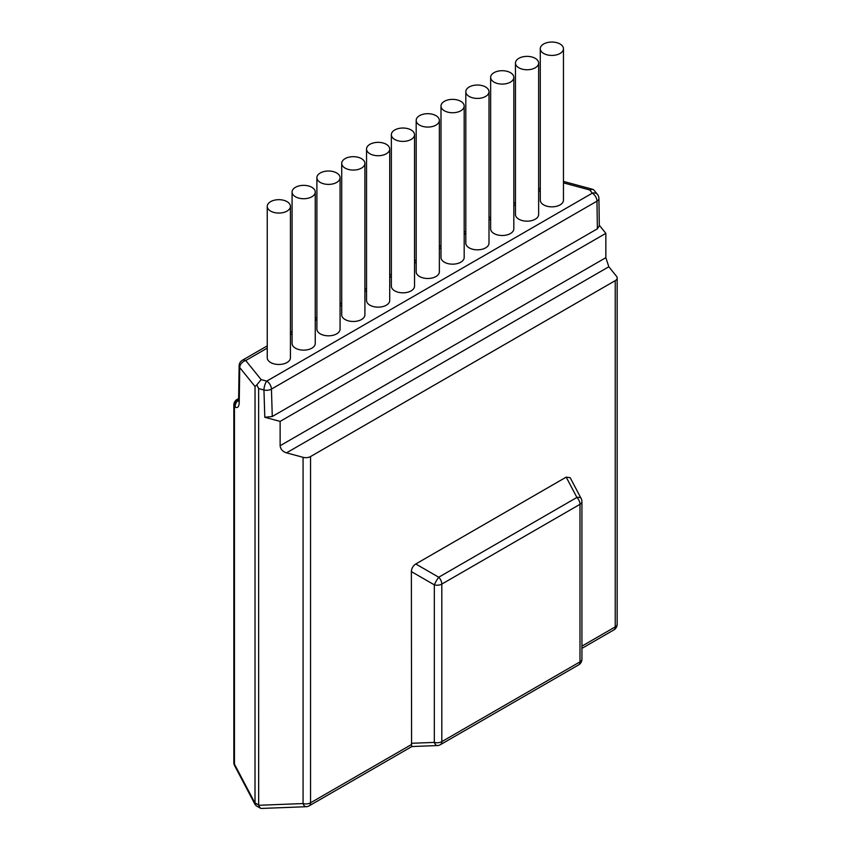 <?xml version="1.0" encoding="UTF-8"?>
<svg xmlns="http://www.w3.org/2000/svg" width="851" height="851" viewBox="0 0 851 851"><rect width="100%" height="100%" fill="white"/><g stroke="black" fill="none" stroke-linecap="round" stroke-linejoin="round"><path stroke-width="1.28" d="M258.63 388.567L263.959 390.003A6.627 2.287 -74.9 0 1 266.757 381.12A6.627 3.819 60 0 1 271.437 389.098A6.627 3.755 178.2 0 1 263.959 390.003L264.789 417.267L280.128 421.394L280.128 445.722L605.848 257.672L608.827 266.767L616.549 276.33A6.627 3.819 180 0 1 617.166 277.947A6.627 3.819 180 0 1 615.23 280.649L310.551 456.551L310.551 802.801A6.627 3.819 0 0 1 303.073 803.557A6.627 3.404 -92.2 0 0 306.126 806.716L261.427 808.45L260.31 808.173L258.661 805.291L258.63 388.567L256.832 384.843L261.161 379.62L245.737 360.526A6.627 4.904 141.1 0 0 239.737 367.558A6.627 3.957 -179.2 0 1 239.12 365.845L238.61 400.481A6.627 3.957 -179.2 0 0 239.227 402.193C239.088 406.629 237.78 408.31 235.312 407.225A6.627 5.872 -60 0 1 238.61 400.161M256.832 384.843L255.034 386.492L255.013 803.184L256.098 805.737L260.31 808.173M440.435 744.668A6.627 6.627 0 0 1 437.382 745.55A6.627 3.404 -92.2 0 1 434.318 742.402A6.627 3.819 0 0 0 441.807 741.636A6.627 3.819 60 0 1 440.435 744.668L578.616 664.897A6.627 3.819 -120 0 0 579.988 661.865A6.627 3.819 0 0 0 581.924 659.153L581.924 501.611A6.627 3.819 180 0 1 579.988 504.313A6.627 3.819 -120 0 0 576.904 497.452A6.627 3.404 -27.8 0 1 581.159 498.526L570.181 477.677L566.202 477.134L415.777 563.979C413.033 565.787 411.565 568.33 411.373 571.606L411.576 745.997M437.382 745.55L411.873 746.54L309.19 805.833A6.627 3.819 60 0 0 310.551 802.801L411.512 744.508M566.202 477.134L576.904 497.452L438.722 577.233A6.627 3.819 60 0 1 441.807 584.094A6.627 3.819 180 0 1 434.318 584.85A6.627 0.925 -60 0 1 438.722 577.233L415.777 563.979M310.551 456.551A6.627 3.819 180 0 1 303.073 457.317L286.521 452.849C282.638 451.583 280.511 449.211 280.128 445.722M267.246 345.868L242.429 360.207A6.627 3.819 60 0 1 245.737 360.526L267.246 348.112M267.246 206.368L267.246 357.782A11.595 6.691 0 0 0 270.639 362.515A11.595 6.691 0 0 0 283.277 363.962A11.595 6.691 0 0 0 290.436 357.782L290.436 206.368A11.595 6.691 180 0 1 283.277 212.548A11.595 6.691 180 0 1 270.639 211.101A11.595 6.691 180 0 1 267.246 206.368A11.595 6.691 180 0 1 274.405 200.187A11.595 6.691 180 0 1 287.032 201.634A11.595 6.691 180 0 1 290.436 206.368M292.074 192.039L292.074 343.453A11.595 6.691 0 0 0 295.467 348.187A11.595 6.691 0 0 0 308.094 349.633A11.595 6.691 0 0 0 315.253 343.453L315.253 192.039A11.595 6.691 180 0 1 308.094 198.219A11.595 6.691 180 0 1 295.467 196.772A11.595 6.691 180 0 1 292.074 192.039A11.595 6.691 180 0 1 299.222 185.858A11.595 6.691 180 0 1 311.86 187.305A11.595 6.691 180 0 1 315.253 192.039M316.891 177.71L316.891 329.124A11.595 6.691 0 0 0 320.284 333.858A11.595 6.691 0 0 0 332.922 335.305A11.595 6.691 0 0 0 340.07 329.124L340.07 177.71A11.595 6.691 180 0 1 332.922 183.89A11.595 6.691 180 0 1 320.284 182.433A11.595 6.691 180 0 1 316.891 177.71A11.595 6.691 180 0 1 324.05 171.519A11.595 6.691 180 0 1 336.677 172.976A11.595 6.691 180 0 1 340.07 177.71M341.708 163.371L341.708 314.796A11.595 6.691 0 0 0 345.112 319.529A11.595 6.691 0 0 0 357.739 320.976A11.595 6.691 0 0 0 364.898 314.796L364.898 163.371A11.595 6.691 180 0 1 357.739 169.562A11.595 6.691 180 0 1 345.112 168.104A11.595 6.691 180 0 1 341.708 163.371A11.595 6.691 180 0 1 348.867 157.19A11.595 6.691 180 0 1 361.494 158.648A11.595 6.691 180 0 1 364.898 163.371M366.536 149.042L366.536 300.467A11.595 6.691 0 0 0 369.93 305.19A11.595 6.691 0 0 0 382.556 306.647A11.595 6.691 0 0 0 389.715 300.467L389.715 149.042A11.595 6.691 180 0 1 382.556 155.222A11.595 6.691 180 0 1 369.93 153.776A11.595 6.691 180 0 1 366.536 149.042A11.595 6.691 180 0 1 373.685 142.862A11.595 6.691 180 0 1 386.322 144.308A11.595 6.691 180 0 1 389.715 149.042M391.354 134.713L391.354 286.127A11.595 6.691 0 0 0 394.747 290.861A11.595 6.691 0 0 0 407.384 292.319A11.595 6.691 0 0 0 414.533 286.127L414.533 134.713A11.595 6.691 180 0 1 407.384 140.894A11.595 6.691 180 0 1 394.747 139.447A11.595 6.691 180 0 1 391.354 134.713A11.595 6.691 180 0 1 398.513 128.533A11.595 6.691 180 0 1 411.139 129.98A11.595 6.691 180 0 1 414.533 134.713M416.182 120.385L416.182 271.799A11.595 6.691 0 0 0 419.575 276.532A11.595 6.691 0 0 0 432.202 277.979A11.595 6.691 0 0 0 439.361 271.799L439.361 120.385A11.595 6.691 180 0 1 432.202 126.565A11.595 6.691 180 0 1 419.575 125.118A11.595 6.691 180 0 1 416.182 120.385A11.595 6.691 180 0 1 423.33 114.204A11.595 6.691 180 0 1 435.967 115.651A11.595 6.691 180 0 1 439.361 120.385M440.999 106.056L440.999 257.47A11.595 6.691 0 0 0 444.392 262.204A11.595 6.691 0 0 0 457.019 263.65A11.595 6.691 0 0 0 464.178 257.47L464.178 106.056A11.595 6.691 180 0 1 457.019 112.236A11.595 6.691 180 0 1 444.392 110.79A11.595 6.691 180 0 1 440.999 106.056A11.595 6.691 180 0 1 448.158 99.875A11.595 6.691 180 0 1 460.785 101.322A11.595 6.691 180 0 1 464.178 106.056M465.816 91.727L465.816 243.141A11.595 6.691 0 0 0 469.209 247.875A11.595 6.691 0 0 0 481.847 249.322A11.595 6.691 0 0 0 488.995 243.141L488.995 91.727A11.595 6.691 180 0 1 481.847 97.908A11.595 6.691 180 0 1 469.209 96.45A11.595 6.691 180 0 1 465.816 91.727A11.595 6.691 180 0 1 472.975 85.536A11.595 6.691 180 0 1 485.602 86.993A11.595 6.691 180 0 1 488.995 91.727M490.644 77.388L490.644 228.813A11.595 6.691 0 0 0 494.037 233.546A11.595 6.691 0 0 0 506.664 234.993A11.595 6.691 0 0 0 513.823 228.813L513.823 77.388A11.595 6.691 180 0 1 506.664 83.579A11.595 6.691 180 0 1 494.037 82.121A11.595 6.691 180 0 1 490.644 77.388A11.595 6.691 180 0 1 497.792 71.207A11.595 6.691 180 0 1 510.43 72.665A11.595 6.691 180 0 1 513.823 77.388M515.461 63.059L515.461 214.484A11.595 6.691 0 0 0 518.855 219.207A11.595 6.691 0 0 0 531.492 220.664A11.595 6.691 0 0 0 538.64 214.484L538.64 63.059A11.595 6.691 180 0 1 531.492 69.25A11.595 6.691 180 0 1 518.855 67.793A11.595 6.691 180 0 1 515.461 63.059A11.595 6.691 180 0 1 522.62 56.879A11.595 6.691 180 0 1 535.247 58.336A11.595 6.691 180 0 1 538.64 63.059M540.279 48.73L540.279 200.145A11.595 6.691 0 0 0 543.672 204.878A11.595 6.691 0 0 0 556.309 206.336A11.595 6.691 0 0 0 563.468 200.145L563.468 48.73A11.595 6.691 180 0 1 556.309 54.911A11.595 6.691 180 0 1 543.672 53.464A11.595 6.691 180 0 1 540.279 48.73A11.595 6.691 180 0 1 547.438 42.55A11.595 6.691 180 0 1 560.064 43.997A11.595 6.691 180 0 1 563.468 48.73M594.019 190.167L592.753 189.316L589.69 189.943L592.307 193.166A6.627 4.904 -38.9 0 1 597.455 194.422L593.966 190.103M238.642 398.513L237.142 399.374A6.627 3.819 60 0 1 238.631 399.076M238.631 399.204A6.627 5.872 120 0 0 234.451 406.725L234.451 764.134A6.627 3.404 152.2 0 0 234.599 765.613L255.289 804.908M235.312 407.225L234.451 406.725A6.627 3.819 180 0 1 233.834 405.108L233.834 762.517A6.627 3.819 0 0 0 234.451 764.134L255.013 803.184M605.848 257.672L605.848 233.344L599.306 225.238M581.924 648.366L613.858 629.931A6.627 3.819 -120 0 0 615.23 626.9A6.627 3.819 0 0 0 617.166 624.198L617.166 277.947M280.128 421.394L605.848 233.344M264.789 417.267L272.277 416.501L597.37 228.802L599.317 225.855M597.455 194.422A6.627 6.627 0 0 1 598.923 198.485A6.627 3.681 179.2 0 1 596.987 201.144A6.627 3.819 -120 0 0 592.307 193.166L266.757 381.12L261.161 379.62M255.034 802.887L258.63 804.961M581.924 646.122L615.23 626.9L615.23 280.649M441.807 741.636L579.988 661.865L579.988 504.313L441.807 584.094L441.807 741.636M411.373 571.606L434.318 584.85L434.318 742.402L411.373 743.295M258.661 805.291L303.073 803.557L303.073 457.317M255.034 386.492L239.737 367.558L239.227 402.193M540.279 190.475L538.64 191.422M515.461 204.804L513.823 205.761M490.644 219.143L488.995 220.09M465.816 233.472L464.178 234.419M440.999 247.801L439.361 248.747M416.182 262.129L414.533 263.076M391.354 276.458L389.715 277.405M366.536 290.787L364.898 291.733M341.708 305.126L340.07 306.073M316.891 319.455L315.253 320.401M292.074 333.783L290.436 334.73M563.468 182.88L589.69 189.943M608.827 266.767L286.521 452.849M272.277 416.501L271.437 389.098L596.987 201.144L597.37 228.802M578.616 664.897A6.627 6.627 0 0 0 581.924 659.153M581.924 501.611A6.627 6.627 0 0 0 581.159 498.526M306.126 806.716A6.627 6.627 0 0 0 309.19 805.833M238.759 401.342L238.61 400.481M242.439 360.196A6.627 6.627 0 0 0 239.12 365.845M540.279 188.241L538.64 189.188M515.461 202.57L513.823 203.517M490.644 216.899L488.995 217.845M465.816 231.227L464.178 232.174M440.999 245.556L439.361 246.503M416.182 259.895L414.533 260.842M391.354 274.224L389.715 275.171M366.536 288.553L364.898 289.5M341.708 302.882L340.07 303.828M316.891 317.21L315.253 318.157M292.074 331.539L290.436 332.486M592.753 189.316L563.468 181.433M237.142 399.374A6.627 6.627 0 0 0 233.834 405.108M233.834 762.517A6.627 6.627 0 0 0 234.599 765.613M613.858 629.931A6.627 6.627 0 0 0 617.166 624.198M598.923 198.485L599.317 226.068"/></g></svg>
